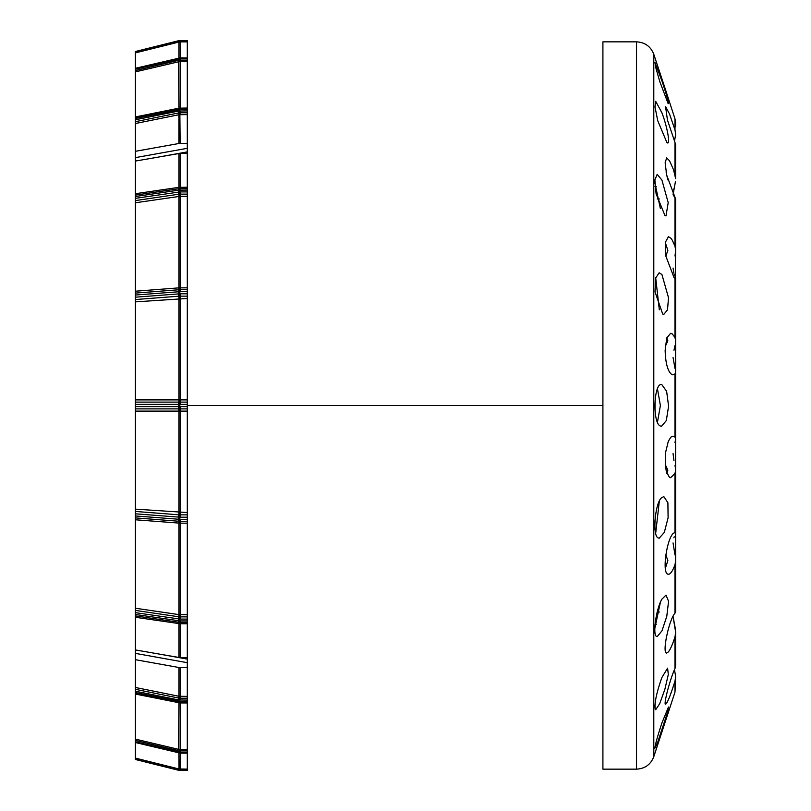 <?xml version="1.0" encoding="UTF-8"?>
<svg xmlns="http://www.w3.org/2000/svg" width="811" height="811" viewBox="0 0 811 811"><rect width="100%" height="100%" fill="white"/><g stroke="black" fill="none" stroke-linecap="round" stroke-linejoin="round"><path stroke-width="1.22" d="M187.311 187.25L187.311 190.078L178.684 190.169L135.356 196.526L135.356 193.728L178.896 187.341L187.311 187.25L187.311 143.486L180.154 143.395A5.18 3.974 -178.4 0 0 178.896 143.506L135.356 151.312L135.356 161.207L135.356 157.628L187.311 148.312M135.356 195.096L178.734 188.74A4.156 0.811 81.7 0 0 178.896 187.341L178.896 153.532L135.356 161.075L135.356 157.628M187.311 296.157L180.022 296.157L180.042 293.795L187.311 293.795L187.311 404.375L180.042 404.375L180.022 402.104L187.311 402.104M187.311 411.096L180.154 411.096L180.022 408.896L180.042 406.625L187.311 406.625L187.311 517.205L180.042 517.205L180.022 514.843L187.311 514.843M135.356 539.69L135.356 568.825M135.356 151.312L135.356 88.146L135.356 151.312L135.356 119.785L178.734 111.036L187.311 110.914L187.311 109.586L180.042 109.586L180.022 108.796L187.311 108.796L187.311 109.586M187.311 191.903L187.311 196.303L180.154 196.303L180.022 194.123L180.042 191.903L187.311 191.903L187.311 190.078M187.311 196.303L187.311 291.656L180.042 291.656L180.022 289.709L187.311 289.709M187.311 293.795L187.311 291.656M187.311 406.625L187.311 404.375M187.311 519.344L187.311 523.176L180.154 523.176L180.022 521.291L180.042 519.344L187.311 519.344L187.311 517.205M187.311 523.176L187.311 619.097L180.042 619.097L180.022 616.877L187.311 616.877M187.311 620.922L187.311 623.75L180.154 623.75L180.022 622.361L180.042 620.922L187.311 620.922L187.311 619.097M187.311 623.75L187.311 657.67L180.154 657.579A5.18 3.325 -178.7 0 1 178.896 657.468L135.356 649.925L135.356 614.474L180.042 620.922M187.311 696.375L187.311 700.086L178.734 699.964L135.356 691.215L135.356 687.475L178.988 696.274L187.311 696.375L187.311 657.67M187.311 701.414L187.311 702.955L180.154 702.955L180.022 702.204L180.042 701.414L187.311 701.414L187.311 700.086M187.311 702.955L187.311 752.243L180.042 752.243L180.022 750.905L187.311 750.905M180.022 752.993L187.311 752.932L187.311 752.243M187.311 752.932L187.311 770.45L178.684 770.288L135.356 759.481L135.356 742.501L180.042 752.932M187.311 41.888L180.154 41.888L180.154 40.55L187.311 40.55L187.311 58.068L178.866 57.986L178.896 42.05L135.356 52.908L135.356 51.519L178.684 40.712L180.154 40.55L179.86 41.229A5.089 5.089 175.7 0 0 179.038 41.331L178.684 40.712M187.311 58.007L180.032 57.865M187.311 58.757L187.311 61.413L180.154 61.413L180.022 60.095L180.042 58.757L187.311 58.757L187.311 58.068M187.311 61.413L187.311 108.796M187.311 110.914L187.311 143.486M135.356 689.32L178.734 698.068A4.156 0.588 101.4 0 0 178.896 696.254L178.896 667.494L135.356 659.688L135.356 644.623M178.896 667.494A5.18 3.974 -1.6 0 0 180.154 667.605L180.154 698.21L187.311 698.21M187.311 667.514L180.154 667.605M178.896 153.532A5.18 3.325 -1.3 0 1 180.154 153.421L180.154 188.639L187.311 188.639M187.311 153.33L180.154 153.421M135.356 693.081L135.356 654.659M135.356 634.8L135.356 608.696M135.356 196.526L135.356 198.35L180.042 191.903M135.356 193.728L135.356 161.075M180.042 109.586L135.356 118.457L135.356 119.785M135.356 118.457L135.356 69.188L180.042 58.757M180.042 58.068L135.356 68.499L135.356 69.188M135.356 68.611L135.356 52.908M180.042 752.243L135.356 741.812L135.356 742.501L178.572 752.75M135.356 741.812L135.356 692.543L180.042 701.414M135.356 691.215L135.356 692.543M135.356 687.475L135.356 659.688M180.042 619.097L135.356 612.65L135.356 614.474M135.356 612.65L135.356 515.958L180.042 519.344M180.042 517.205L135.356 513.809L135.356 515.958M135.356 513.809L135.356 406.625L180.042 406.625M180.042 404.375L135.356 404.375L135.356 406.625M135.356 404.375L135.356 297.191L180.042 293.795M180.042 291.656L135.356 295.042L135.356 297.191M135.356 295.042L135.356 198.35M135.356 758.792L178.734 769.609L178.684 770.288L179.038 769.669A5.089 5.089 4.3 0 0 179.86 769.771A5.089 5.089 4.3 0 1 179.038 769.669L179.109 770.379M135.356 758.092L178.988 768.98L187.311 769.112M135.356 739.115L178.988 749.455L187.311 749.587M180.154 752.243L180.154 702.955L135.356 694.044M180.154 657.579L180.154 623.75L135.356 617.272M135.356 608.23L178.896 614.606L187.311 614.697M180.154 619.097L180.154 523.176L135.356 519.78M135.356 509.136L187.311 512.542M180.154 517.205L180.154 411.096L135.356 411.096M135.356 399.904L187.311 399.904M187.311 298.458L135.356 301.864M135.356 291.22L178.896 287.864L187.311 287.824M180.154 291.656L180.154 196.303L135.356 202.77M187.311 114.625L178.988 114.726L135.356 123.525M135.356 116.956L178.896 108.167L187.311 108.045M180.154 109.586L180.154 61.413L135.356 71.885M180.154 58.068L180.154 41.888L178.896 42.05L178.734 41.391L135.356 52.208M178.734 40.702L179.038 41.331A5.089 5.089 175.7 0 1 179.86 41.229L179.991 40.55L179.15 40.621M180.154 143.395L179.86 112.79A5.089 4.116 180 0 0 179.038 112.871L135.356 121.68M135.356 117.686L179.038 108.887A5.089 4.116 0 0 1 179.86 108.806L180.062 108.045M180.062 61.413L179.86 60.105A5.089 4.836 180 0 0 179.038 60.196L135.356 70.547M187.311 41.219L180.022 41.219L180.062 41.888M179.991 770.45L179.86 769.771L187.311 769.781L180.154 769.781L180.154 752.932M179.038 752.902A4.156 0.558 -77.8 0 1 178.866 753.013L178.988 768.98M135.356 740.453L179.038 750.804A5.089 4.836 0 0 0 179.86 750.895L180.062 749.587M180.062 702.955L179.86 702.194A5.089 4.116 180 0 1 179.038 702.113L135.356 693.314M178.572 699.934A4.156 0.588 -78.6 0 1 178.734 698.068L179.038 698.129A5.089 4.116 0 0 0 179.86 698.21L180.154 700.086M180.062 623.75L179.86 622.361A5.089 2.991 180 0 1 179.038 622.301L135.356 615.904M135.356 610.409L179.038 616.816A5.089 2.991 0 0 0 179.86 616.867L180.062 614.697M180.062 523.176L179.86 521.291A5.089 1.571 180 0 1 179.038 521.26L135.356 517.894M135.356 511.447L179.038 514.813A5.089 1.571 0 0 0 179.86 514.843L180.062 512.542M180.062 411.096L180.022 408.896L135.356 408.896M135.356 402.104L180.022 402.104L180.062 399.904M135.356 293.106L179.038 289.74A5.089 1.571 0 0 1 179.86 289.709L180.062 287.824M180.062 298.458L179.86 296.157A5.089 1.571 180 0 0 179.038 296.187L135.356 299.553M180.062 196.303L179.86 194.133A5.089 2.991 180 0 0 179.038 194.184L135.356 200.591M178.572 190.19A4.156 0.811 -98.3 0 1 178.734 188.74L179.038 188.699A5.089 2.991 0 0 1 179.86 188.639L180.154 190.078M180.042 190.078L180.062 187.25M179.86 194.133L179.86 188.639M179.038 194.184A4.156 0.659 -101.3 0 1 178.734 191.984L178.734 190.169A4.156 0.963 -95.4 0 1 179.038 188.699M178.684 190.169A4.156 0.841 -97.8 0 1 178.876 188.72A4.156 0.71 81.5 0 0 178.988 187.331M178.988 196.384A4.156 0.791 83.1 0 0 178.876 194.204A4.156 0.781 -98.9 0 1 178.684 191.994M179.86 296.157L179.86 289.709M179.038 296.187A4.156 0.872 -97.9 0 1 178.734 293.846L178.734 291.707A4.156 1.034 -90.9 0 1 179.038 289.74M178.684 291.707A4.156 0.973 -93.8 0 1 178.876 289.75A4.156 0.862 85 0 0 178.988 287.864M178.988 298.499A4.156 0.902 86.9 0 0 178.876 296.197A4.156 0.943 -95 0 1 178.684 293.846M179.86 408.896L179.86 402.104M179.038 408.896A4.156 1.004 -93.7 0 1 178.734 406.625L178.734 404.375A4.156 1.004 -86.3 0 1 179.038 402.104M178.684 404.375A4.156 1.004 -89.3 0 1 178.876 402.104A4.156 0.933 89 0 0 178.988 399.904M178.988 411.096A4.156 0.933 91 0 0 178.876 408.896A4.156 1.004 -90.7 0 1 178.684 406.625M179.86 521.291L179.86 514.843M179.038 521.26A4.156 1.034 -89.1 0 1 178.734 519.293L178.734 517.154A4.156 0.872 -82.1 0 1 179.038 514.813M178.684 517.154A4.156 0.943 -85 0 1 178.876 514.803A4.156 0.902 93.1 0 0 178.988 512.501M178.988 523.136A4.156 0.862 95 0 0 178.876 521.25A4.156 0.973 -86.2 0 1 178.684 519.293M179.86 622.361L179.86 616.867M179.038 622.301A4.156 0.963 -84.6 0 1 178.734 620.831L178.734 619.016A4.156 0.659 -78.7 0 1 179.038 616.816M178.684 619.006A4.156 0.781 -81.1 0 1 178.876 616.796A4.156 0.791 96.9 0 0 178.988 614.616M178.988 623.669A4.156 0.71 98.5 0 0 178.876 622.28A4.156 0.841 -82.2 0 1 178.684 620.831M180.042 700.086L180.062 696.375M179.86 702.194L179.86 698.21M179.038 702.113A4.156 0.801 -80.7 0 1 178.734 701.292L179.038 698.129M178.684 699.954A4.156 0.558 -78.2 0 1 178.876 698.099A4.156 0.608 100 0 0 178.988 696.274M178.988 702.843L178.876 702.083A4.156 0.629 -79 0 1 178.684 701.282M179.86 752.993L179.86 750.895M180.154 752.993L178.866 753.013A4.156 0.558 -77.8 0 1 178.734 752.79L179.038 750.804M178.684 752.081L178.988 749.455M180.042 770.45L180.062 769.112M179.86 60.105L179.92 57.865M179.038 60.196L178.734 58.21A4.156 0.558 -102.2 0 1 178.866 57.986L178.795 58.037M178.988 61.545L178.684 58.919M180.062 114.625L180.042 110.914M179.86 112.79L179.86 108.806M179.038 112.871L178.734 109.708A4.156 0.801 -99.3 0 1 179.038 108.887M178.988 114.726A4.156 0.608 80 0 0 178.876 112.901A4.156 0.558 -101.8 0 1 178.684 111.046M178.684 109.718A4.156 0.629 -101 0 1 178.876 108.917L178.988 108.157M675.634 469.802L675.036 465.514M673.982 460.76L673.049 453.511M674.985 442.583L675.644 438.913M674.985 437.068L675.644 438.974L675.644 470.198L674.985 473.472L670.606 477.699L669.47 477.385L666.358 471.749L665.284 464.602L665.689 452.021L668.294 441.306L670.9 437.099L672.988 436.136L674.985 437.068L674.985 373.932L672.988 374.864L671.792 374.54C667.757 371.347 665.547 363.328 665.152 350.474L666.713 338.025L670.606 333.301L672.278 333.919L674.985 337.528L675.644 340.802L675.644 372.026L674.985 373.932L675.604 372.573M674.985 368.417L673.049 357.489M673.982 350.24L675.036 345.486M675.502 277.291L674.225 274.199M673.87 273.185L673.049 268.056M675.005 256.012L675.644 250.315M675.644 250.427L675.249 278.224L674.164 277.909L665.801 256.002L665.446 242.165L668.416 236.66L670.9 238.252L672.278 240.218L674.985 246.189L675.644 250.427L675.644 199.131L666.672 175.075L665.152 162.747L666.662 157.881L669.541 160.791L673.546 169.773L675.644 178.643M673.779 189.662L674.194 187.949M675.502 181.289L673.049 194.681L674.985 197.823L674.985 246.189M675.644 145.351L674.985 142.493L675.614 144.713M675.553 136.268L675.644 134.332M674.985 129.851L675.644 134.444L674.488 141.367L674.985 142.493L667.443 119.998L665.537 106.464L669.541 114.067L674.985 129.851L674.985 118.882L665.152 88.602L674.985 118.882L665.152 88.602L674.985 118.882L675.644 122.968M674.985 532.807L675.644 533.111L675.644 560.573L674.985 564.811C672.238 572.09 669.734 575.161 667.473 574.026C661.462 570.944 668.183 532.067 674.985 532.807L674.985 473.472M675.502 629.711L673.049 616.319L675.644 632.235L674.985 636.939C671.204 648.496 668.213 653.778 666.013 652.804C662.607 650.016 669.308 619.33 674.985 613.177L675.644 611.859L674.985 613.177L674.985 564.811M674.488 669.633L675.644 676.556L674.985 681.149C670.079 696.7 666.835 704.394 665.253 704.222C664.138 701.87 670.2 678.726 674.985 668.507L675.614 666.287M653.798 756.683L653.798 54.317C650.716 46.46 644.958 42.304 636.534 41.848L636.534 769.152C644.958 768.696 650.716 764.54 653.798 756.683L674.985 692.118L675.644 676.556M675.644 665.649L675.644 632.235M675.005 554.988L673.049 542.944M673.87 537.815L674.225 536.801M675.502 533.709L675.644 533.091M665.284 346.398L667.848 340.802L666.835 337.65M665.831 256.185L667.848 250.427L665.375 242.742M667.777 179.87L666.074 171.891M666.074 639.109L667.777 631.13M665.375 568.258L667.848 560.573L665.831 554.815M666.835 473.35L667.848 470.198L665.284 464.602M657.468 422.166L660.387 405.5L657.468 388.834M660.387 208.66L654.832 182.617M654.832 628.383L660.387 602.34M655.683 533.303L659.313 501.208M659.313 309.792L655.683 277.697M668.416 574.34L667.473 574.026M666.662 653.119L666.013 652.804M656.261 624.541L655.055 624.541M657.224 612.011L659.444 612.011M659.444 198.989L657.224 198.989M655.055 186.459L656.261 186.459M661.928 384.759L666.642 391.358L668.588 406.189L666.318 420.605L661.492 426.282L660.306 425.968C652.226 423.16 653.879 381.261 661.928 384.759L661.492 384.718M661.928 180.083L668.203 202.638L666.003 215.908L664.979 215.584L656.089 193.788L654.872 179.93L657.163 174.345L661.928 180.083M661.928 80.887C667.037 96.225 669.116 103.808 668.152 103.646L659.799 81.607L655.896 68.083L654.923 62.406L661.928 80.887M661.928 722.915L668.477 707.03L667.2 713.366L657.65 742.42L654.832 748.279C655.298 744.305 657.67 735.851 661.928 722.915M661.928 599.136L666.003 595.092L668.568 601.326L666.774 616.36L662.009 630.755L657.163 636.655L656.352 636.341C652.531 634.06 656.393 608.128 661.928 599.136M661.928 497.498L663.864 496.656L667.899 502.719L668.102 517.793L664.321 532.391L659.171 538.22L658.106 537.906C652.105 535.625 655.197 501.624 661.928 497.498M661.928 677.428L667.615 668.163L668.305 674.519L664.848 689.401L659.698 703.705L655.693 709.716L655.217 709.402C654.305 703.279 656.535 692.624 661.928 677.428M661.928 730.113L664.442 722.398M661.928 112.83C667.189 126.425 670.92 146.244 666.885 142.523L657.731 120.667L655.004 106.951L655.693 101.284L661.928 112.83M667.615 142.837L666.885 142.523M661.928 274.524L668.507 297.718L667.524 309.782L663.864 314.344L662.688 314.029L655.065 291.98L655.572 278.193L659.171 272.78L661.928 274.524M636.534 769.152L602.908 769.152L602.908 41.848L636.534 41.848M187.311 405.5L602.908 405.5M187.311 151.89L156.888 157.344M180.154 404.375L180.154 293.795M187.311 662.688L135.356 653.372M156.888 653.656L187.311 659.11M178.896 657.468L178.896 623.659A4.156 0.811 98.3 0 0 178.734 622.26A4.156 0.811 -81.7 0 1 178.572 620.81M178.896 143.506L178.896 114.746A4.156 0.588 78.6 0 0 178.734 112.932A4.156 0.588 -101.4 0 1 178.572 111.066M178.572 752.05L178.896 702.833A4.156 0.588 101.4 0 0 178.734 702.062A4.156 0.588 -78.6 0 1 178.572 701.251M178.572 618.986A4.156 0.811 -81.7 0 1 178.734 616.776A4.156 0.811 98.3 0 0 178.896 614.606L178.896 523.136A4.156 0.953 94.4 0 0 178.734 521.24A4.156 0.953 -85.6 0 1 178.572 519.283M178.572 517.144A4.156 0.953 -85.6 0 1 178.734 514.792A4.156 0.953 94.4 0 0 178.896 512.491L178.896 411.096A4.156 1.004 90 0 0 178.734 408.896A4.156 1.004 -90 0 1 178.572 406.625M178.572 404.375A4.156 1.004 -90 0 1 178.734 402.104A4.156 1.004 90 0 0 178.896 399.904L178.896 298.509A4.156 0.953 85.6 0 0 178.734 296.208A4.156 0.953 -94.4 0 1 178.572 293.856M178.572 291.717A4.156 0.953 -94.4 0 1 178.734 289.76A4.156 0.953 85.6 0 0 178.896 287.864L178.896 196.394A4.156 0.811 81.7 0 0 178.734 194.224A4.156 0.811 -98.3 0 1 178.572 192.014M178.572 109.749A4.156 0.588 -101.4 0 1 178.734 108.938A4.156 0.588 78.6 0 0 178.896 108.167L178.572 58.95M187.311 112.79L180.154 112.79L180.154 110.914M187.311 60.095L180.154 60.095L180.154 58.757M178.988 42.02L178.876 41.361M187.311 702.204L180.154 702.204L180.154 701.414M187.311 622.361L180.154 622.361L180.154 620.922M187.311 521.291L180.154 521.291L180.154 519.344M187.311 408.896L180.154 408.896L180.154 406.625M187.311 194.123L180.154 194.123L180.154 191.903M180.154 770.45L180.154 769.781M178.734 41.391L178.572 40.743L135.356 51.519M178.572 58.25L135.356 68.296M674.985 174.061L674.985 142.493M674.985 337.528L674.985 278.193M674.985 668.507L674.985 636.939M674.985 692.118L674.985 681.149M180.154 753.135L187.311 753.135M675.644 122.816L675.644 126.668M675.644 145.291L675.644 178.755M675.644 277.889L675.644 340.802M675.644 372.026L675.644 438.974M675.644 470.198L675.644 533.111M675.644 560.573L675.644 611.859M665.152 88.602L653.798 54.317"/></g></svg>
